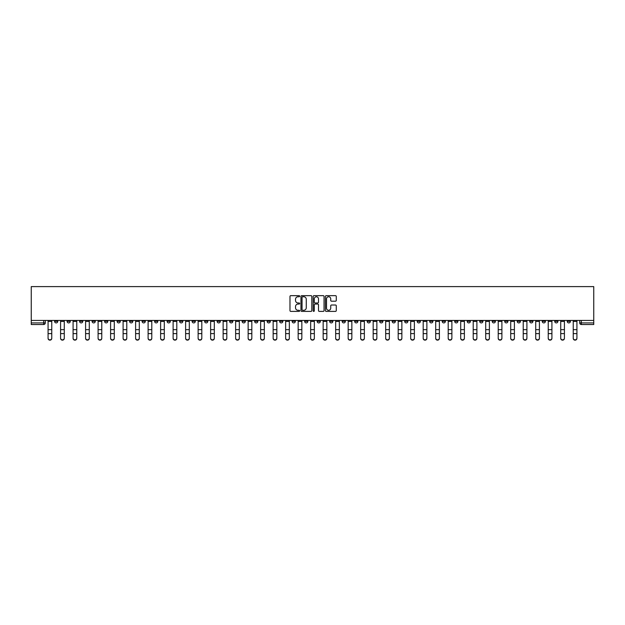 <?xml version="1.0" encoding="UTF-8"?>
<svg xmlns="http://www.w3.org/2000/svg" width="625" height="625" viewBox="0 0 625 625"><rect width="100%" height="100%" fill="white"/><g stroke="black" fill="none" stroke-linecap="round" stroke-linejoin="round"><path stroke-width="0.94" d="M299.68 296.203A0.547 0.547 0 0 0 299.125 295.656L290.766 295.656A0.789 0.789 0 0 0 289.977 296.438L289.977 310.602A0.789 0.789 0 0 0 290.766 311.391L299.125 311.391A0.547 0.547 0 0 0 299.68 310.836A0.547 0.547 0 0 0 299.125 310.289L298.047 310.289A2.516 2.516 0 0 1 295.523 307.773L295.523 306.586A2.516 2.516 0 0 1 298.047 304.07L299.125 304.07A0.547 0.547 0 0 0 299.68 303.523A0.547 0.547 0 0 0 299.125 302.969L298.047 302.969A2.516 2.516 0 0 1 295.523 300.453L295.523 299.273A2.516 2.516 0 0 1 298.047 296.758L299.125 296.758A0.547 0.547 0 0 0 299.68 296.203M467.195 320.43L467.195 321.312L470.398 321.312A1.602 1.602 0 0 1 468.797 322.922A1.602 1.602 0 0 1 467.195 321.312L467.195 320.43M392.172 320.43L392.172 321.312L395.375 321.312A1.602 1.602 0 0 1 393.773 322.922A1.602 1.602 0 0 1 392.172 321.312L392.172 320.43M379.664 320.43L379.664 321.312L382.875 321.312A1.602 1.602 0 0 1 381.273 322.922A1.602 1.602 0 0 1 379.664 321.312L379.664 320.43M304.648 320.43L304.648 321.312L307.852 321.312A1.602 1.602 0 0 1 306.25 322.922A1.602 1.602 0 0 1 304.648 321.312L304.648 320.43M292.141 320.43L292.141 321.312L295.352 321.312A1.602 1.602 0 0 1 293.742 322.922A1.602 1.602 0 0 1 292.141 321.312L292.141 320.43M279.641 320.43L279.641 321.312L282.844 321.312A1.602 1.602 0 0 1 281.242 322.922A1.602 1.602 0 0 1 279.641 321.312L279.641 320.43M254.633 320.43L254.633 321.312L257.836 321.312A1.602 1.602 0 0 1 256.234 322.922A1.602 1.602 0 0 1 254.633 321.312L254.633 320.43M229.625 321.312L229.625 320.43L229.625 321.312A1.602 1.602 0 0 0 231.227 322.922A1.602 1.602 0 0 1 229.625 321.312L232.828 321.312A1.602 1.602 0 0 1 231.227 322.922A1.602 1.602 0 0 0 232.828 321.312L232.828 320.43L232.828 321.312M217.117 321.312L217.117 320.43L217.117 321.312A1.602 1.602 0 0 0 218.727 322.922A1.602 1.602 0 0 1 217.117 321.312L220.328 321.312A1.602 1.602 0 0 1 218.727 322.922M204.617 321.312L204.617 320.43L204.617 321.312A1.602 1.602 0 0 0 206.219 322.922A1.602 1.602 0 0 1 204.617 321.312L207.82 321.312A1.602 1.602 0 0 1 206.219 322.922A1.602 1.602 0 0 0 207.82 321.312L207.82 320.43L207.82 321.312M192.109 320.43L192.109 321.312L195.32 321.312A1.602 1.602 0 0 1 193.719 322.922A1.602 1.602 0 0 1 192.109 321.312L192.109 320.43M179.609 320.43L179.609 321.312L182.812 321.312A1.602 1.602 0 0 1 181.211 322.922A1.602 1.602 0 0 1 179.609 321.312L179.609 320.43M167.109 320.43L167.109 321.312L170.312 321.312A1.602 1.602 0 0 1 168.711 322.922A1.602 1.602 0 0 1 167.109 321.312L167.109 320.43M154.602 321.312L154.602 320.43L154.602 321.312A1.602 1.602 0 0 0 156.203 322.922A1.602 1.602 0 0 1 154.602 321.312L157.805 321.312A1.602 1.602 0 0 1 156.203 322.922M129.594 321.312L129.594 320.43L129.594 321.312A1.602 1.602 0 0 0 131.195 322.922A1.602 1.602 0 0 1 129.594 321.312L132.805 321.312A1.602 1.602 0 0 1 131.195 322.922A1.602 1.602 0 0 0 132.805 321.312L132.805 320.43L132.805 321.312M117.094 321.312L117.094 320.43L117.094 321.312A1.602 1.602 0 0 0 118.695 322.922A1.602 1.602 0 0 1 117.094 321.312L120.297 321.312A1.602 1.602 0 0 1 118.695 322.922A1.602 1.602 0 0 0 120.297 321.312L120.297 320.43L120.297 321.312M104.586 321.312L104.586 320.43L104.586 321.312A1.602 1.602 0 0 0 106.187 322.922A1.602 1.602 0 0 1 104.586 321.312L107.797 321.312A1.602 1.602 0 0 1 106.187 322.922A1.602 1.602 0 0 0 107.797 321.312L107.797 320.43L107.797 321.312M92.086 321.312L92.086 320.43L92.086 321.312A1.602 1.602 0 0 0 93.688 322.922A1.602 1.602 0 0 1 92.086 321.312L95.289 321.312A1.602 1.602 0 0 1 93.688 322.922M79.578 321.312L79.578 320.43L79.578 321.312A1.602 1.602 0 0 0 81.188 322.922A1.602 1.602 0 0 1 79.578 321.312L82.789 321.312A1.602 1.602 0 0 1 81.188 322.922A1.602 1.602 0 0 0 82.789 321.312L82.789 320.43L82.789 321.312M67.078 321.312L67.078 320.43L67.078 321.312A1.602 1.602 0 0 0 68.68 322.922A1.602 1.602 0 0 1 67.078 321.312L70.281 321.312A1.602 1.602 0 0 1 68.68 322.922A1.602 1.602 0 0 0 70.281 321.312L70.281 320.43L70.281 321.312M335.492 301.203A0.789 0.789 0 0 0 336.281 300.414L336.281 296.438A0.789 0.789 0 0 0 335.492 295.656L326.211 295.656A0.789 0.789 0 0 0 325.422 296.438L325.422 310.602A0.789 0.789 0 0 0 326.211 311.391L335.492 311.391A0.789 0.789 0 0 0 336.281 310.602L336.281 305.805A0.789 0.789 0 0 0 335.492 305.016L331.516 305.016A0.789 0.789 0 0 0 330.734 305.805L330.734 308.18A2.102 2.102 0 0 1 328.625 310.289A2.102 2.102 0 0 1 326.523 308.18L326.523 298.859A2.102 2.102 0 0 1 328.625 296.758A2.102 2.102 0 0 1 330.734 298.859L330.734 300.414A0.789 0.789 0 0 0 331.516 301.203L335.492 301.203M593.75 320.43L31.25 320.43L31.25 286.609L593.75 286.609L593.75 324.523L581.328 324.523A1.602 1.602 0 0 1 579.727 322.922L593.75 322.922M311.812 296.438A0.789 0.789 0 0 0 311.023 295.656L301.742 295.656A0.789 0.789 0 0 0 300.953 296.438L300.953 310.602A0.789 0.789 0 0 0 301.742 311.391L311.023 311.391A0.789 0.789 0 0 0 311.812 310.602L311.812 296.438M313.977 295.656L323.258 295.656A0.789 0.789 0 0 1 324.047 296.438L324.047 310.602A0.789 0.789 0 0 1 323.258 311.391L319.289 311.391A0.789 0.789 0 0 1 318.5 310.602L318.5 304.859A0.789 0.789 0 0 0 317.711 304.07L315.078 304.07A0.789 0.789 0 0 0 314.289 304.859L314.289 310.836A0.547 0.547 0 0 1 313.742 311.391A0.547 0.547 0 0 1 313.188 310.836L313.188 296.438A0.789 0.789 0 0 1 313.977 295.656M579.727 320.43L579.727 322.922M45.273 320.43L45.273 322.922L45.273 320.43M43.672 320.43L43.672 324.523L31.25 324.523L31.25 322.922L45.273 322.922A1.602 1.602 0 0 1 43.672 324.523A1.602 1.602 0 0 0 45.273 322.922M31.25 320.43L31.25 322.922M570.43 320.43L570.43 321.312A1.602 1.602 0 0 1 568.82 322.922A1.602 1.602 0 0 1 567.219 321.312A1.602 1.602 0 0 0 568.82 322.922A1.602 1.602 0 0 0 570.43 321.312L567.219 321.312L567.219 320.43M557.922 320.43L557.922 321.312A1.602 1.602 0 0 1 556.32 322.922A1.602 1.602 0 0 1 554.719 321.312L557.922 321.312M554.719 320.43L554.719 321.312M545.422 320.43L545.422 321.312A1.602 1.602 0 0 1 543.812 322.922A1.602 1.602 0 0 1 542.211 321.312L545.422 321.312M542.211 320.43L542.211 321.312M532.914 321.312L532.914 320.43L532.914 321.312A1.602 1.602 0 0 1 531.312 322.922A1.602 1.602 0 0 1 529.711 321.312L532.914 321.312A1.602 1.602 0 0 1 531.312 322.922M529.711 320.43L529.711 321.312M520.414 320.43L520.414 321.312A1.602 1.602 0 0 1 518.812 322.922A1.602 1.602 0 0 1 517.203 321.312A1.602 1.602 0 0 0 518.812 322.922M517.203 320.43L517.203 321.312L520.414 321.312M507.906 320.43L507.906 321.312A1.602 1.602 0 0 1 506.305 322.922A1.602 1.602 0 0 1 504.703 321.312L507.906 321.312A1.602 1.602 0 0 1 506.305 322.922M504.703 320.43L504.703 321.312M495.406 320.43L495.406 321.312A1.602 1.602 0 0 1 493.805 322.922A1.602 1.602 0 0 1 492.195 321.312A1.602 1.602 0 0 0 493.805 322.922M492.195 320.43L492.195 321.312L495.406 321.312M482.898 320.43L482.898 321.312A1.602 1.602 0 0 1 481.297 322.922A1.602 1.602 0 0 1 479.695 321.312L482.898 321.312M479.695 320.43L479.695 321.312M470.398 320.43L470.398 321.312A1.602 1.602 0 0 1 468.797 322.922M457.891 320.43L457.891 321.312A1.602 1.602 0 0 1 456.289 322.922A1.602 1.602 0 0 1 454.688 321.312L457.891 321.312M454.688 320.43L454.688 321.312M445.391 320.43L445.391 321.312A1.602 1.602 0 0 1 443.789 322.922A1.602 1.602 0 0 1 442.188 321.312L445.391 321.312M442.188 320.43L442.188 321.312M432.891 320.43L432.891 321.312A1.602 1.602 0 0 1 431.281 322.922A1.602 1.602 0 0 1 429.68 321.312A1.602 1.602 0 0 0 431.281 322.922M429.68 320.43L429.68 321.312L432.891 321.312M420.383 320.43L420.383 321.312A1.602 1.602 0 0 1 418.781 322.922A1.602 1.602 0 0 1 417.18 321.312L420.383 321.312M417.18 320.43L417.18 321.312M407.883 320.43L407.883 321.312A1.602 1.602 0 0 1 406.273 322.922A1.602 1.602 0 0 1 404.672 321.312L407.883 321.312M404.672 320.43L404.672 321.312M395.375 320.43L395.375 321.312M382.875 320.43L382.875 321.312L382.875 320.43M370.367 320.43L370.367 321.312A1.602 1.602 0 0 1 368.766 322.922A1.602 1.602 0 0 1 367.164 321.312L370.367 321.312M367.164 320.43L367.164 321.312M357.867 320.43L357.867 321.312A1.602 1.602 0 0 1 356.266 322.922A1.602 1.602 0 0 1 354.656 321.312L357.867 321.312M354.656 320.43L354.656 321.312M345.359 320.43L345.359 321.312A1.602 1.602 0 0 1 343.758 322.922A1.602 1.602 0 0 1 342.156 321.312L345.359 321.312M342.156 320.43L342.156 321.312M332.859 320.43L332.859 321.312A1.602 1.602 0 0 1 331.258 322.922A1.602 1.602 0 0 1 329.648 321.312L332.859 321.312M329.648 320.43L329.648 321.312M320.352 320.43L320.352 321.312A1.602 1.602 0 0 1 318.75 322.922A1.602 1.602 0 0 1 317.148 321.312L320.352 321.312M317.148 320.43L317.148 321.312M307.852 320.43L307.852 321.312A1.602 1.602 0 0 1 306.25 322.922M295.352 320.43L295.352 321.312M282.844 321.312L282.844 320.43L282.844 321.312A1.602 1.602 0 0 1 281.242 322.922M270.344 320.43L270.344 321.312A1.602 1.602 0 0 1 268.734 322.922A1.602 1.602 0 0 1 267.133 321.312A1.602 1.602 0 0 0 268.734 322.922A1.602 1.602 0 0 0 270.344 321.312L267.133 321.312L267.133 320.43M257.836 321.312L257.836 320.43L257.836 321.312A1.602 1.602 0 0 1 256.234 322.922M245.336 320.43L245.336 321.312A1.602 1.602 0 0 1 243.727 322.922A1.602 1.602 0 0 1 242.125 321.312A1.602 1.602 0 0 0 243.727 322.922M242.125 320.43L242.125 321.312L245.336 321.312M220.328 320.43L220.328 321.312L220.328 320.43M195.32 321.312L195.32 320.43L195.32 321.312A1.602 1.602 0 0 1 193.719 322.922M182.812 321.312L182.812 320.43L182.812 321.312A1.602 1.602 0 0 1 181.211 322.922M170.312 321.312L170.312 320.43L170.312 321.312A1.602 1.602 0 0 1 168.711 322.922M157.805 320.43L157.805 321.312L157.805 320.43M145.305 321.312L145.305 320.43L145.305 321.312A1.602 1.602 0 0 1 143.703 322.922A1.602 1.602 0 0 1 142.102 321.312L145.305 321.312A1.602 1.602 0 0 1 143.703 322.922M142.102 320.43L142.102 321.312M95.289 320.43L95.289 321.312L95.289 320.43M57.781 320.43L57.781 321.312A1.602 1.602 0 0 1 56.18 322.922A1.602 1.602 0 0 1 54.57 321.312A1.602 1.602 0 0 0 56.18 322.922A1.602 1.602 0 0 0 57.781 321.312L57.781 320.43M54.57 320.43L54.57 321.312L57.781 321.312M302.609 296.758A0.547 0.547 0 0 0 302.055 297.305L302.055 309.734A0.547 0.547 0 0 0 302.609 310.289L303.75 310.289A2.516 2.516 0 0 0 306.266 307.773L306.266 299.273A2.516 2.516 0 0 0 303.75 296.758L302.609 296.758M318.5 298.898A2.102 2.102 0 0 0 316.391 296.797A2.102 2.102 0 0 0 314.289 298.898L314.289 302.188A0.789 0.789 0 0 0 315.078 302.969L317.711 302.969A0.789 0.789 0 0 0 318.5 302.188L318.5 298.898M48.078 338.391L48.078 338.078A1.844 1.758 0 0 0 49.922 339.844A1.844 1.758 0 0 0 51.766 338.078L51.766 338.391A1.844 1.758 180 0 1 49.922 340.148A1.844 1.758 180 0 1 48.078 338.391L48.078 333.922M48.078 320.43L48.078 338.078M51.766 320.43L51.766 338.078M60.586 338.391L60.586 338.078A1.844 1.758 0 0 0 62.43 339.844A1.844 1.758 0 0 0 64.273 338.078L64.273 338.391A1.844 1.758 180 0 1 62.43 340.148A1.844 1.758 180 0 1 60.586 338.391L60.586 333.922M73.086 338.391L73.086 338.078A1.844 1.758 0 0 0 74.93 339.844A1.844 1.758 0 0 0 76.773 338.078L76.773 338.391A1.844 1.758 180 0 1 74.93 340.148A1.844 1.758 180 0 1 73.086 338.391L73.086 333.922M60.586 320.43L60.586 338.078M64.273 320.43L64.273 338.078M73.086 320.43L73.086 338.078M76.773 320.43L76.773 338.078M85.594 338.391L85.594 338.078A1.844 1.758 0 0 0 87.438 339.844A1.844 1.758 0 0 0 89.281 338.078L89.281 338.391A1.844 1.758 180 0 1 87.438 340.148A1.844 1.758 180 0 1 85.594 338.391L85.594 333.922M98.094 338.391L98.094 338.078A1.844 1.758 0 0 0 99.938 339.844A1.844 1.758 0 0 0 101.781 338.078L101.781 338.391A1.844 1.758 180 0 1 99.938 340.148A1.844 1.758 180 0 1 98.094 338.391L98.094 333.922M110.602 338.391L110.602 338.078A1.844 1.758 0 0 0 112.445 339.844A1.844 1.758 0 0 0 114.289 338.078L114.289 338.391A1.844 1.758 180 0 1 112.445 340.148A1.844 1.758 180 0 1 110.602 338.391L110.602 333.922M85.594 320.43L85.594 338.078M89.281 320.43L89.281 338.078M98.094 320.43L98.094 338.078M101.781 320.43L101.781 338.078M110.602 320.43L110.602 338.078M114.289 320.43L114.289 338.078M123.102 338.391L123.102 338.078A1.844 1.758 0 0 0 124.945 339.844A1.844 1.758 0 0 0 126.789 338.078L126.789 338.391A1.844 1.758 180 0 1 124.945 340.148A1.844 1.758 180 0 1 123.102 338.391L123.102 333.922M123.102 320.43L123.102 338.078M126.789 320.43L126.789 338.078M135.609 338.391L135.609 338.078A1.844 1.758 0 0 0 137.453 339.844A1.844 1.758 0 0 0 139.297 338.078L139.297 338.391A1.844 1.758 180 0 1 137.453 340.148A1.844 1.758 180 0 1 135.609 338.391L135.609 333.922M135.609 320.43L135.609 338.078M139.297 320.43L139.297 338.078M148.109 338.391L148.109 338.078A1.844 1.758 0 0 0 149.953 339.844A1.844 1.758 0 0 0 151.797 338.078L151.797 338.391A1.844 1.758 180 0 1 149.953 340.148A1.844 1.758 180 0 1 148.109 338.391L148.109 333.922M148.109 320.43L148.109 338.078M151.797 320.43L151.797 338.078M160.617 338.391L160.617 338.078A1.844 1.758 0 0 0 162.461 339.844A1.844 1.758 0 0 0 164.297 338.078L164.297 338.391A1.844 1.758 180 0 1 162.461 340.148A1.844 1.758 180 0 1 160.617 338.391L160.617 333.922M160.617 320.43L160.617 338.078M164.297 320.43L164.297 338.078M173.117 338.391L173.117 338.078A1.844 1.758 0 0 0 174.961 339.844A1.844 1.758 0 0 0 176.805 338.078L176.805 338.391A1.844 1.758 180 0 1 174.961 340.148A1.844 1.758 180 0 1 173.117 338.391L173.117 333.922M185.617 338.391L185.617 338.078A1.844 1.758 0 0 0 187.461 339.844A1.844 1.758 0 0 0 189.305 338.078L189.305 338.391A1.844 1.758 180 0 1 187.461 340.148A1.844 1.758 180 0 1 185.617 338.391L185.617 333.922M198.125 338.391L198.125 338.078A1.844 1.758 0 0 0 199.969 339.844A1.844 1.758 0 0 0 201.812 338.078L201.812 338.391A1.844 1.758 180 0 1 199.969 340.148A1.844 1.758 180 0 1 198.125 338.391L198.125 333.922M210.625 338.391L210.625 338.078A1.844 1.758 0 0 0 212.469 339.844A1.844 1.758 0 0 0 214.312 338.078L214.312 338.391A1.844 1.758 180 0 1 212.469 340.148A1.844 1.758 180 0 1 210.625 338.391L210.625 333.922M223.133 338.391L223.133 338.078A1.844 1.758 0 0 0 224.977 339.844A1.844 1.758 0 0 0 226.82 338.078L226.82 338.391A1.844 1.758 180 0 1 224.977 340.148A1.844 1.758 180 0 1 223.133 338.391L223.133 333.922M235.633 338.391L235.633 338.078A1.844 1.758 0 0 0 237.477 339.844A1.844 1.758 0 0 0 239.32 338.078L239.32 338.391A1.844 1.758 180 0 1 237.477 340.148A1.844 1.758 180 0 1 235.633 338.391L235.633 333.922M173.117 320.43L173.117 338.078M176.805 320.43L176.805 338.078M185.617 320.43L185.617 338.078M189.305 320.43L189.305 338.078M198.125 320.43L198.125 338.078M201.812 320.43L201.812 338.078M210.625 320.43L210.625 338.078M214.312 320.43L214.312 338.078M223.133 320.43L223.133 338.078M226.82 320.43L226.82 338.078M235.633 320.43L235.633 338.078M239.32 320.43L239.32 338.078M248.141 338.391L248.141 338.078A1.844 1.758 0 0 0 249.984 339.844A1.844 1.758 0 0 0 251.828 338.078L251.828 338.391A1.844 1.758 180 0 1 249.984 340.148A1.844 1.758 180 0 1 248.141 338.391L248.141 333.922M248.141 320.43L248.141 338.078M251.828 320.43L251.828 338.078M260.641 338.391L260.641 338.078A1.844 1.758 0 0 0 262.484 339.844A1.844 1.758 0 0 0 264.328 338.078L264.328 338.391A1.844 1.758 180 0 1 262.484 340.148A1.844 1.758 180 0 1 260.641 338.391L260.641 333.922M260.641 320.43L260.641 338.078M264.328 320.43L264.328 338.078M273.148 338.391L273.148 338.078A1.844 1.758 0 0 0 274.992 339.844A1.844 1.758 0 0 0 276.836 338.078L276.836 338.391A1.844 1.758 180 0 1 274.992 340.148A1.844 1.758 180 0 1 273.148 338.391L273.148 333.922M273.148 320.43L273.148 338.078M276.836 320.43L276.836 338.078M285.648 338.391L285.648 338.078A1.844 1.758 0 0 0 287.492 339.844A1.844 1.758 0 0 0 289.336 338.078L289.336 338.391A1.844 1.758 180 0 1 287.492 340.148A1.844 1.758 180 0 1 285.648 338.391L285.648 333.922M285.648 320.43L285.648 338.078M289.336 320.43L289.336 338.078M298.156 338.391L298.156 338.078A1.844 1.758 0 0 0 300 339.844A1.844 1.758 0 0 0 301.844 338.078L301.844 338.391A1.844 1.758 180 0 1 300 340.148A1.844 1.758 180 0 1 298.156 338.391L298.156 333.922M298.156 320.43L298.156 338.078M301.844 320.43L301.844 338.078M310.656 338.391L310.656 338.078A1.844 1.758 0 0 0 312.5 339.844A1.844 1.758 0 0 0 314.344 338.078L314.344 338.391A1.844 1.758 180 0 1 312.5 340.148A1.844 1.758 180 0 1 310.656 338.391L310.656 333.922M310.656 320.43L310.656 338.078M314.344 320.43L314.344 338.078M323.156 338.391L323.156 338.078A1.844 1.758 0 0 0 325 339.844A1.844 1.758 0 0 0 326.844 338.078L326.844 338.391A1.844 1.758 180 0 1 325 340.148A1.844 1.758 180 0 1 323.156 338.391L323.156 333.922M323.156 320.43L323.156 338.078M326.844 320.43L326.844 338.078M335.664 338.391L335.664 338.078A1.844 1.758 0 0 0 337.508 339.844A1.844 1.758 0 0 0 339.352 338.078L339.352 338.391A1.844 1.758 180 0 1 337.508 340.148A1.844 1.758 180 0 1 335.664 338.391L335.664 333.922M335.664 320.43L335.664 338.078M339.352 320.43L339.352 338.078M348.164 338.391L348.164 338.078A1.844 1.758 0 0 0 350.008 339.844A1.844 1.758 0 0 0 351.852 338.078L351.852 338.391A1.844 1.758 180 0 1 350.008 340.148A1.844 1.758 180 0 1 348.164 338.391L348.164 333.922M348.164 320.43L348.164 338.078M351.852 320.43L351.852 338.078M360.672 338.391L360.672 338.078A1.844 1.758 0 0 0 362.516 339.844A1.844 1.758 0 0 0 364.359 338.078L364.359 338.391A1.844 1.758 180 0 1 362.516 340.148A1.844 1.758 180 0 1 360.672 338.391L360.672 333.922M360.672 320.43L360.672 338.078M364.359 320.43L364.359 338.078M373.172 338.391L373.172 338.078A1.844 1.758 0 0 0 375.016 339.844A1.844 1.758 0 0 0 376.859 338.078L376.859 338.391A1.844 1.758 180 0 1 375.016 340.148A1.844 1.758 180 0 1 373.172 338.391L373.172 333.922M373.172 320.43L373.172 338.078M376.859 320.43L376.859 338.078M385.68 338.391L385.68 338.078A1.844 1.758 0 0 0 387.523 339.844A1.844 1.758 0 0 0 389.367 338.078L389.367 338.391A1.844 1.758 180 0 1 387.523 340.148A1.844 1.758 180 0 1 385.68 338.391L385.68 333.922M385.68 320.43L385.68 338.078M389.367 320.43L389.367 338.078M398.18 338.391L398.18 338.078A1.844 1.758 0 0 0 400.023 339.844A1.844 1.758 0 0 0 401.867 338.078L401.867 338.391A1.844 1.758 180 0 1 400.023 340.148A1.844 1.758 180 0 1 398.18 338.391L398.18 333.922M398.18 320.43L398.18 338.078M401.867 320.43L401.867 338.078M410.687 338.391L410.687 338.078A1.844 1.758 0 0 0 412.531 339.844A1.844 1.758 0 0 0 414.375 338.078L414.375 338.391A1.844 1.758 180 0 1 412.531 340.148A1.844 1.758 180 0 1 410.687 338.391L410.687 333.922M410.687 320.43L410.687 338.078M414.375 320.43L414.375 338.078M423.187 338.391L423.187 338.078A1.844 1.758 0 0 0 425.031 339.844A1.844 1.758 0 0 0 426.875 338.078L426.875 338.391A1.844 1.758 180 0 1 425.031 340.148A1.844 1.758 180 0 1 423.187 338.391L423.187 333.922M423.187 320.43L423.187 338.078M426.875 320.43L426.875 338.078M435.695 338.391L435.695 338.078A1.844 1.758 0 0 0 437.539 339.844A1.844 1.758 0 0 0 439.383 338.078L439.383 338.391A1.844 1.758 180 0 1 437.539 340.148A1.844 1.758 180 0 1 435.695 338.391L435.695 333.922M435.695 320.43L435.695 338.078M439.383 320.43L439.383 338.078M448.195 338.391L448.195 338.078A1.844 1.758 0 0 0 450.039 339.844A1.844 1.758 0 0 0 451.883 338.078L451.883 338.391A1.844 1.758 180 0 1 450.039 340.148A1.844 1.758 180 0 1 448.195 338.391L448.195 333.922M448.195 320.43L448.195 338.078M451.883 320.43L451.883 338.078M464.383 338.391L464.383 338.391A1.844 1.758 180 0 1 462.539 340.148A1.844 1.758 180 0 1 460.703 338.391L460.703 333.922M460.703 338.078A1.844 1.758 0 0 0 462.539 339.844A1.844 1.758 0 0 0 464.383 338.078L464.383 333.609L460.703 333.609L460.703 338.391M460.703 320.43L460.703 333.609M464.383 320.43L464.383 333.609M473.203 338.391L473.203 338.078A1.844 1.758 0 0 0 475.047 339.844A1.844 1.758 0 0 0 476.891 338.078L476.891 338.391A1.844 1.758 180 0 1 475.047 340.148A1.844 1.758 180 0 1 473.203 338.391L473.203 333.922M473.203 320.43L473.203 338.078M476.891 320.43L476.891 338.078M485.703 338.391L485.703 338.078A1.844 1.758 0 0 0 487.547 339.844A1.844 1.758 0 0 0 489.391 338.078L489.391 338.391A1.844 1.758 180 0 1 487.547 340.148A1.844 1.758 180 0 1 485.703 338.391L485.703 333.922M485.703 320.43L485.703 338.078M489.391 320.43L489.391 338.078M498.211 338.391L498.211 338.078A1.844 1.758 0 0 0 500.055 339.844A1.844 1.758 0 0 0 501.898 338.078L501.898 338.391A1.844 1.758 180 0 1 500.055 340.148A1.844 1.758 180 0 1 498.211 338.391L498.211 333.922M498.211 320.43L498.211 338.078M501.898 320.43L501.898 338.078M510.711 338.391L510.711 338.078A1.844 1.758 0 0 0 512.555 339.844A1.844 1.758 0 0 0 514.398 338.078L514.398 338.391A1.844 1.758 180 0 1 512.555 340.148A1.844 1.758 180 0 1 510.711 338.391L510.711 333.922M510.711 320.43L510.711 338.078M514.398 320.43L514.398 338.078M523.219 338.391L523.219 338.078A1.844 1.758 0 0 0 525.062 339.844A1.844 1.758 0 0 0 526.906 338.078L526.906 338.391A1.844 1.758 180 0 1 525.062 340.148A1.844 1.758 180 0 1 523.219 338.391L523.219 333.922M523.219 320.43L523.219 338.078M526.906 320.43L526.906 338.078M535.719 338.391L535.719 338.078A1.844 1.758 0 0 0 537.562 339.844A1.844 1.758 0 0 0 539.406 338.078L539.406 338.391A1.844 1.758 180 0 1 537.562 340.148A1.844 1.758 180 0 1 535.719 338.391L535.719 333.922M535.719 320.43L535.719 338.078M539.406 320.43L539.406 338.078M548.227 338.391L548.227 338.078A1.844 1.758 0 0 0 550.07 339.844A1.844 1.758 0 0 0 551.914 338.078L551.914 338.391A1.844 1.758 180 0 1 550.07 340.148A1.844 1.758 180 0 1 548.227 338.391L548.227 333.922M548.227 320.43L548.227 338.078M551.914 320.43L551.914 338.078M560.727 338.391L560.727 338.078A1.844 1.758 0 0 0 562.57 339.844A1.844 1.758 0 0 0 564.414 338.078L564.414 338.391A1.844 1.758 180 0 1 562.57 340.148A1.844 1.758 180 0 1 560.727 338.391L560.727 333.922M560.727 320.43L560.727 338.078M564.414 320.43L564.414 338.078M573.234 338.391L573.234 338.078A1.844 1.758 0 0 0 575.078 339.844A1.844 1.758 0 0 0 576.922 338.078L576.922 338.391A1.844 1.758 180 0 1 575.078 340.148A1.844 1.758 180 0 1 573.234 338.391L573.234 333.922M573.234 320.43L573.234 338.078M576.922 320.43L576.922 338.078M581.328 320.43L581.328 324.523M51.766 321.438L48.078 321.438M51.766 329.648L48.078 329.648M51.766 333.609L48.078 333.609M64.273 321.438L60.586 321.438M64.273 329.648L60.586 329.648M64.273 333.609L60.586 333.609M76.773 321.438L73.086 321.438M76.773 329.648L73.086 329.648M76.773 333.609L73.086 333.609M89.281 321.438L85.594 321.438M89.281 329.648L85.594 329.648M89.281 333.609L85.594 333.609M101.781 321.438L98.094 321.438M101.781 329.648L98.094 329.648M101.781 333.609L98.094 333.609M114.289 321.438L110.602 321.438M114.289 329.648L110.602 329.648M114.289 333.609L110.602 333.609M126.789 321.438L123.102 321.438M126.789 329.648L123.102 329.648M126.789 333.609L123.102 333.609M139.297 321.438L135.609 321.438M139.297 329.648L135.609 329.648M139.297 333.609L135.609 333.609M151.797 321.438L148.109 321.438M151.797 329.648L148.109 329.648M151.797 333.609L148.109 333.609M164.297 321.438L160.617 321.438M164.297 329.648L160.617 329.648M164.297 333.609L160.617 333.609M176.805 321.438L173.117 321.438M176.805 329.648L173.117 329.648M176.805 333.609L173.117 333.609M189.305 321.438L185.617 321.438M189.305 329.648L185.617 329.648M189.305 333.609L185.617 333.609M201.812 321.438L198.125 321.438M201.812 329.648L198.125 329.648M201.812 333.609L198.125 333.609M214.312 321.438L210.625 321.438M214.312 329.648L210.625 329.648M214.312 333.609L210.625 333.609M226.82 321.438L223.133 321.438M226.82 329.648L223.133 329.648M226.82 333.609L223.133 333.609M239.32 321.438L235.633 321.438M239.32 329.648L235.633 329.648M239.32 333.609L235.633 333.609M251.828 321.438L248.141 321.438M251.828 329.648L248.141 329.648M251.828 333.609L248.141 333.609M264.328 321.438L260.641 321.438M264.328 329.648L260.641 329.648M264.328 333.609L260.641 333.609M276.836 321.438L273.148 321.438M276.836 329.648L273.148 329.648M276.836 333.609L273.148 333.609M289.336 321.438L285.648 321.438M289.336 329.648L285.648 329.648M289.336 333.609L285.648 333.609M301.844 321.438L298.156 321.438M301.844 329.648L298.156 329.648M301.844 333.609L298.156 333.609M314.344 321.438L310.656 321.438M314.344 329.648L310.656 329.648M314.344 333.609L310.656 333.609M326.844 321.438L323.156 321.438M326.844 329.648L323.156 329.648M326.844 333.609L323.156 333.609M339.352 321.438L335.664 321.438M339.352 329.648L335.664 329.648M339.352 333.609L335.664 333.609M351.852 321.438L348.164 321.438M351.852 329.648L348.164 329.648M351.852 333.609L348.164 333.609M364.359 321.438L360.672 321.438M364.359 329.648L360.672 329.648M364.359 333.609L360.672 333.609M376.859 321.438L373.172 321.438M376.859 329.648L373.172 329.648M376.859 333.609L373.172 333.609M389.367 321.438L385.68 321.438M389.367 329.648L385.68 329.648M389.367 333.609L385.68 333.609M401.867 321.438L398.18 321.438M401.867 329.648L398.18 329.648M401.867 333.609L398.18 333.609M414.375 321.438L410.687 321.438M414.375 329.648L410.687 329.648M414.375 333.609L410.687 333.609M426.875 321.438L423.187 321.438M426.875 329.648L423.187 329.648M426.875 333.609L423.187 333.609M439.383 321.438L435.695 321.438M439.383 329.648L435.695 329.648M439.383 333.609L435.695 333.609M451.883 321.438L448.195 321.438M451.883 329.648L448.195 329.648M451.883 333.609L448.195 333.609M464.383 321.438L460.703 321.438M464.383 329.648L460.703 329.648M476.891 321.438L473.203 321.438M476.891 329.648L473.203 329.648M476.891 333.609L473.203 333.609M489.391 321.438L485.703 321.438M489.391 329.648L485.703 329.648M489.391 333.609L485.703 333.609M501.898 321.438L498.211 321.438M501.898 329.648L498.211 329.648M501.898 333.609L498.211 333.609M514.398 321.438L510.711 321.438M514.398 329.648L510.711 329.648M514.398 333.609L510.711 333.609M526.906 321.438L523.219 321.438M526.906 329.648L523.219 329.648M526.906 333.609L523.219 333.609M539.406 321.438L535.719 321.438M539.406 329.648L535.719 329.648M539.406 333.609L535.719 333.609M551.914 321.438L548.227 321.438M551.914 329.648L548.227 329.648M551.914 333.609L548.227 333.609M564.414 321.438L560.727 321.438M564.414 329.648L560.727 329.648M564.414 333.609L560.727 333.609M576.922 321.438L573.234 321.438M576.922 329.648L573.234 329.648M576.922 333.609L573.234 333.609"/></g></svg>

